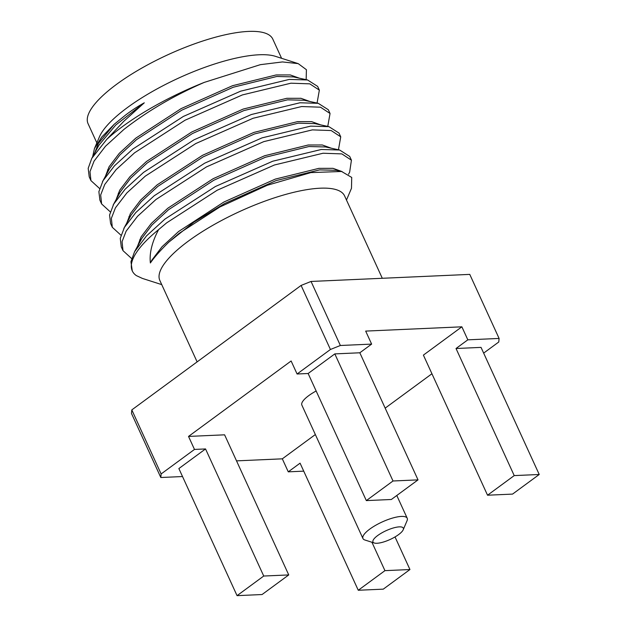 <?xml version="1.0" encoding="UTF-8"?>
<svg xmlns="http://www.w3.org/2000/svg" width="627" height="627" viewBox="0 0 627 627"><rect width="100%" height="100%" fill="white"/><g stroke="black" fill="none" stroke-linecap="round" stroke-linejoin="round"><path stroke-width="0.94" d="M374.303 543.013L364.883 539.996A24.343 7.062 -24.6 0 1 362.955 538.53A24.343 7.062 -24.6 0 1 369.812 529.078A24.343 7.062 -24.6 0 1 392.588 518.059A24.343 7.062 -24.6 0 1 407.221 518.263A24.343 7.062 -24.6 0 1 407.064 520.684L403.2 529.784A16.678 4.836 -24.6 0 1 398.6 534.604A16.678 4.836 -24.6 0 1 374.303 543.013A16.678 4.836 -24.6 0 1 377.681 535.536A16.678 4.836 -24.6 0 1 395.425 527.432A16.678 4.836 -24.6 0 1 403.2 529.784M362.955 538.53L301.861 405.097A24.343 7.062 -24.6 0 1 308.727 395.645A24.343 7.062 -24.6 0 1 316.149 390.989M197.121 361.881L159.846 280.473A101.59 29.453 -24.6 0 1 188.484 241.019A101.59 29.453 -24.6 0 1 283.537 195.028A101.59 29.453 -24.6 0 1 344.584 195.89L382.298 278.278M161.75 284.627L142.415 278.427L136.357 275.614A122.673 35.567 -24.6 0 1 132.273 270.903A122.673 35.567 -24.6 0 1 158.592 229.639C152.008 242.069 149.273 253.183 150.378 262.972C154.344 257.203 160.496 250.259 168.812 242.155L179.15 233.354L219.873 206.981L267.29 185.263L310.898 172.597L341.582 171.477L351.723 177.441L351.481 188.288L346.48 200.052M204.3 82.38A122.673 35.567 -24.6 0 0 122.571 126.521A122.673 35.567 -24.6 0 0 106.762 139.374L123.934 121.168L144.288 102.812C137.76 106.418 131.49 110.524 125.471 115.133L114.271 124.232L101.739 137.062L94.442 148.56L99.387 136.937A101.59 29.453 -24.6 0 1 127.391 107.585A101.59 29.453 -24.6 0 1 275.433 56.336L298.225 63.633L282.479 61.94L260.362 64.667L204.3 82.38C174.063 95.516 147.267 111.206 123.903 129.444L105.485 146.232L94.066 161.108L89.982 171.633L90.931 180.6L99.583 188.508M94.442 148.56L92.655 156.742M306.156 79.668L306.415 69.707L298.225 63.64M96.856 142.885L88.07 123.691A101.59 29.453 -24.6 0 1 116.7 84.23A101.59 29.453 -24.6 0 1 211.754 38.247A101.59 29.453 -24.6 0 1 272.8 39.109L281.586 58.303M106.762 139.374L91.777 158.357L88.188 168.326L89.214 176.845L90.931 180.6M348.549 174.196L349.647 172.174L351.426 160.191L341.872 153.897L323.038 153.239L274.454 164.979L217.13 190.263L166.672 222.844L158.592 229.639M351.426 160.191L349.709 156.436L339.63 150.018L321.314 149.477L272.729 161.217L215.406 186.509L164.948 219.089L146.522 235.877L134.546 251.756L130.949 261.733L132.273 270.903M338.447 149.767L340.735 136.843L331.181 130.549L312.34 129.883L263.763 141.631L206.44 166.915L155.974 199.496L137.556 216.284L126.137 231.159L122.053 241.685L123.002 250.651L131.654 258.559M340.735 136.843L339.011 133.089L328.94 126.67L310.624 126.129L262.039 137.869L204.715 163.161L154.258 195.734L135.832 212.529L124.42 227.397L120.259 238.378L121.285 246.897L123.002 250.651M327.756 126.411L330.045 113.495L320.483 107.193L301.65 106.535L253.065 118.276L195.749 143.567L145.284 176.14L126.866 192.936L115.446 207.803L111.363 218.337L112.311 227.303L120.964 235.203M330.045 113.495L328.321 109.733L318.25 103.322L299.933 102.781L251.349 114.522L194.025 139.805L143.567 172.386L125.141 189.174L113.73 204.049L109.568 215.03L110.595 223.541L112.311 227.303M317.066 103.063L319.355 90.139L309.793 83.846L290.959 83.187L242.375 94.928L185.059 120.212L134.593 152.792L116.175 169.58L104.756 184.456L100.673 194.981L101.621 203.947L110.274 211.855M319.355 90.139L317.63 86.385L307.559 79.966L289.243 79.425L240.658 91.166L183.335 116.457L132.877 149.038L114.451 165.826L103.04 180.694L98.878 191.682L99.905 200.193L101.621 203.947M263.732 576.033L237.053 595.65L262.062 594.537L288.741 574.928L263.732 576.033L205.538 448.94L194.48 449.434L161.131 473.949L160.81 477.508L182.52 476.544M205.538 448.94L178.867 468.557L237.053 595.65M371.631 344.105L340.367 345.493L330.429 349.482L297.08 373.998L308.139 373.504L334.818 353.894L359.827 352.782L371.631 344.105L365.674 331.095L461.872 326.816L423.397 355.109L487.54 495.212L512.549 494.1L539.228 474.49L481.034 347.389L456.025 348.502L467.828 339.826L461.872 326.816M483.652 353.111L498.771 341.997L499.092 338.439L467.828 339.826M288.741 574.928L224.599 434.824L188.523 436.423L291.124 360.987L297.08 373.998M236.52 460.869L282.315 458.831L315.342 434.55M385.174 408.13L431.932 373.755M160.81 477.508L131.49 413.459L131.811 409.901L161.131 473.949M330.429 349.482L301.101 285.434L131.811 409.901M301.101 285.434L311.047 281.452L340.367 345.493M499.092 338.439L469.764 274.391L311.047 281.452M194.48 449.434L188.523 436.423M358.26 590.258L383.269 589.153L409.948 569.535L384.939 570.648L358.26 590.258L300.074 463.165L288.271 471.841L303.727 471.151M288.271 471.841L282.315 458.831M384.939 570.648L371.936 542.261M409.948 569.535L395.026 536.939M539.228 474.49L514.218 475.595L487.54 495.212M514.218 475.595L456.025 348.502M418.021 479.874L393.011 480.987L366.333 500.597L391.342 499.492L418.021 479.874L359.827 352.782M366.333 500.597L308.139 373.504M393.011 480.987L334.818 353.894M114.271 124.232L98.368 143.442L94.74 152.917M107.585 169.878L108.73 170.199M299.322 78.179L290.246 74.934L276.131 74.95L232.531 85.703L181.085 108.636L135.8 138.128L119.279 153.325L109.059 166.79L105.43 176.273M118.276 193.234L119.42 193.547M310.012 101.535L300.936 98.29L286.821 98.298L243.221 109.051L191.776 131.983L146.491 161.476L129.969 176.681L119.749 190.146L116.12 199.621M128.966 216.581L130.11 216.895M320.703 124.883L311.627 121.638L297.512 121.646L253.919 132.407L202.466 155.339L157.181 184.832L140.66 200.029L130.44 213.493L126.811 222.969M139.656 239.929L140.809 240.251M331.393 148.231L322.317 144.986L308.202 145.002L264.61 155.755L213.156 178.687L167.871 208.18L151.35 223.377L141.13 236.841L137.501 246.325M342.091 171.586L333.015 168.342L318.892 168.35L275.3 179.103L223.847 202.043L178.562 231.528L162.04 246.732L151.82 260.197L150.378 262.972M144.288 102.812L115.776 125.008L99.066 144.978L91.777 158.357M307.559 79.966L293.46 76.909L276.836 76.478L233.236 87.239L181.783 110.172L136.498 139.664L119.984 154.861L109.756 168.326L102.467 181.705M318.25 103.322L304.15 100.257L287.527 99.834L243.927 110.587L192.473 133.52L147.188 163.012L130.675 178.209L120.447 191.674L113.158 205.06M328.94 126.67L314.84 123.605L298.217 123.182L254.617 133.935L203.164 156.868L157.879 186.36L141.365 201.565L131.137 215.03L123.848 228.408M339.63 150.018L325.531 146.961L308.907 146.53L265.307 157.291L213.854 180.223L168.569 209.716L152.055 224.913L141.827 238.378L134.546 251.756M341.582 171.477L336.221 170.309L319.598 169.886L275.998 180.639L224.544 203.571L193.978 222.115L168.812 242.155M407.221 518.263L396.789 495.487"/></g></svg>
